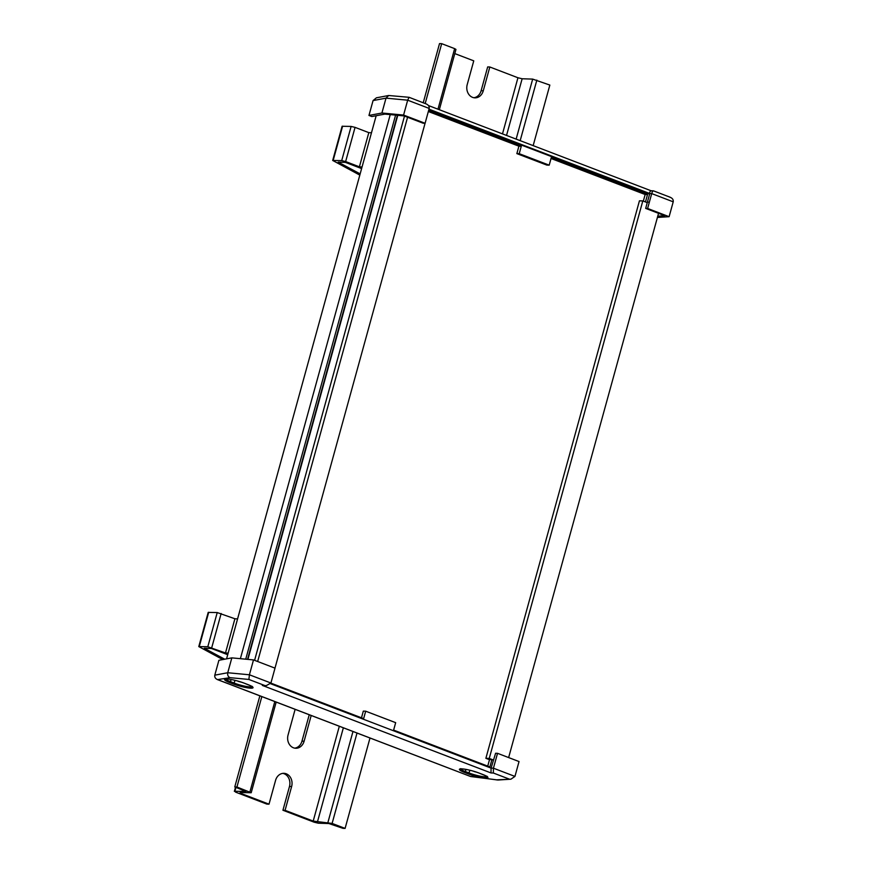 <?xml version="1.0" encoding="UTF-8"?>
<svg xmlns="http://www.w3.org/2000/svg" width="872" height="872" viewBox="0 0 872 872"><rect width="100%" height="100%" fill="white"/><g stroke="black" fill="none" stroke-linecap="round" stroke-linejoin="round"><path stroke-width="1.31" d="M376.17 115.725L226.567 658.861M390.242 114.614L240.378 658.676M395.594 115.115L245.73 659.188M397.403 115.278L247.539 659.352M397.774 115.322L247.91 659.385M404.499 116.085L254.591 660.333M407.573 117.262L257.654 661.51M425.067 123.29L274.985 668.137M647.264 202.631L642.806 200.931L639.438 200.822L485.878 758.313L489.497 759.697M642.806 200.931L489.247 758.422L485.878 758.313M493.312 759.981L489.247 758.422M658.545 213.324L508.638 757.572M270.614 683.724L491.078 768.112L490.99 772.941L262.298 685.403L264.652 685.479L248.901 679.452L229.99 677.664L217.499 679.626L470.586 776.505L498.043 780.015L510.894 779.197L514.949 776.418L519.036 761.55L497.531 753.321L493.432 768.188L514.949 776.418M493.301 760.046L489.574 759.447L487.731 766.128M470.575 776.494L218.294 679.866C215.635 679.037 214.468 677.468 214.795 675.168L218.894 660.3L231.832 657.87L253.501 659.919L275.007 668.148L270.92 683.016L266.145 685.686L264.652 685.479M497.531 753.321L495.601 753.255L491.078 768.112L493.432 768.188L493.356 773.017L490.99 772.941M231.832 657.87L227.745 672.737C227.33 675.059 228.083 676.705 229.99 677.664M253.501 659.919L249.414 674.786L248.901 679.452M270.887 683.125L363.646 718.626L365.684 711.192L395.67 722.67L393.621 730.104L489.89 766.957L491.939 759.523M361.488 717.809L363.319 711.116L365.684 711.192M470.52 776.407L497.541 779.993M496.887 779.83L510.894 779.197M266.145 685.686L262.298 685.403M428.85 109.654L649.607 194.151M657.423 217.444L669.118 216.692L647.613 208.463L645.672 208.397L649.771 193.53L428.98 109.174M648.387 202.119L647.416 202.086M647.613 208.463L651.711 193.595C652.387 191.426 653.041 190.554 653.673 190.99M425.089 123.29L403.583 115.06L407.682 100.193L386.013 98.144L373.063 100.574L368.965 115.442L371.832 116.543L384.846 114.101L404.03 115.911L423.16 123.225L425.089 123.29L429.188 108.422L407.682 100.193L409.077 97.304L388.683 95.506L386.013 98.144L381.914 113.011L368.965 115.442M403.583 115.06L381.914 113.011M669.118 216.692L673.217 201.824C673.522 199.525 672.268 197.922 669.423 197.028M645.672 208.397L664.78 215.711L657.771 216.158M428.337 111.518L518.905 146.18L521.271 146.256L428.544 110.766M521.271 146.256L519.222 153.69L516.856 153.614L546.842 165.091L549.197 165.168L519.222 153.69M551.039 158.486L645.149 194.511L647.514 194.587L551.246 157.734L549.197 165.168M647.514 194.587L645.487 201.955M645.149 194.511L643.329 201.127M518.905 146.18L516.856 153.614M388.683 95.506L376.421 97.806L373.063 100.574M651.003 190.75L653.488 190.859L670.274 197.279M649.346 193.519C650.022 191.35 650.676 190.478 651.308 190.914M429.188 108.422C429.471 106.101 428.065 104.444 424.969 103.452L409.11 97.315M237.794 681.065L238.634 681.446A5.853 0.894 -164.6 0 0 241.272 682.122M473.801 771.295L474.412 771.6A5.853 0.894 -164.6 0 0 476.156 772.025M237.566 618.913L234.906 618.771L225.488 652.965L207.809 646.752L198.783 646.588L222.774 659.57M234.906 618.771L217.226 612.558L208.201 612.395L198.783 646.588M228.148 653.106L225.488 652.965M227.712 654.709L211.471 648.496L204.277 648.267L224.736 659.21M371.472 132.784L368.812 132.631L359.395 166.825L345.639 161.56L341.704 160.622L332.69 160.459L359.809 175.109M368.812 132.631L355.057 127.367L351.122 126.429L342.107 126.266L332.69 160.459M362.054 166.977L359.395 166.825M361.608 168.579L345.377 162.366L338.183 162.127L360.147 173.877M311.195 715.487L304.121 741.189A10.148 8.458 -88.2 0 1 295.761 748.252A10.148 8.458 -88.2 0 1 293.428 747.784A10.148 8.458 -88.2 0 1 288.054 735.042L295.128 709.339M309.244 714.746L301.974 741.124A10.148 8.458 -88.2 0 1 294.682 748.143M533.163 145.624L549.84 85.075L532.672 79.101L522.143 78.763L517.946 77.761L489.824 66.991L483.273 90.786A10.148 8.458 -88.2 0 1 474.913 97.849A10.148 8.458 -88.2 0 1 472.58 97.37A10.148 8.458 -88.2 0 1 467.207 84.628L473.758 60.844L454.792 53.584M489.824 66.991L487.677 66.926L481.126 90.71A10.148 8.458 -88.2 0 1 473.845 97.729M282.844 773.377A10.148 8.458 -88.2 0 1 289.482 786.468L282.931 810.252L314.149 822.198L318.335 823.201L328.864 823.539L342.947 828.335L345.094 828.4L332.112 823.43L313.201 821.086L285.079 810.328L291.63 786.533A10.148 8.458 -88.2 0 0 283.923 773.322A10.148 8.458 -88.2 0 0 275.563 780.386L269.012 804.169L240.89 793.411L240.127 792.517L251.201 792.735L236.933 787.002L234.775 786.926L245.959 791.482L234.895 791.264L235.647 792.158L266.865 804.104L269.012 804.169M439.335 109.709L455.947 49.41L454.65 48.636L441.679 43.665L439.521 43.6L423.236 102.722M282.931 810.252L285.079 810.328M370 737.995L345.094 828.4M259.867 695.845L234.775 786.926M441.679 43.665L425.198 103.474M261.829 696.597L236.933 787.002M460.645 768.951A11.903 1.82 -164.6 0 0 465.517 771.622L469.234 773.039A11.903 1.82 -164.6 0 0 485.214 776.865A11.903 1.82 -164.6 0 0 487.077 776.625M464.732 772.538A12.873 1.973 15.4 0 1 461.626 768.853A12.873 1.973 15.4 0 1 478.913 772.995L482.619 774.412A12.873 1.973 15.4 0 1 485.726 778.086A12.873 1.973 15.4 0 1 468.438 773.955L464.732 772.538L466.128 769.431M225.772 679.037A11.903 1.82 -164.6 0 0 230.644 681.719L234.35 683.136A11.903 1.82 -164.6 0 0 250.329 686.951A11.903 1.82 -164.6 0 0 252.193 686.722M229.848 682.623A12.873 1.973 15.4 0 1 226.742 678.95A12.873 1.973 15.4 0 1 244.029 683.081L247.746 684.509A12.873 1.973 15.4 0 1 250.853 688.182A12.873 1.973 15.4 0 1 233.554 684.051L229.848 682.623L231.244 679.528M214.795 675.168L227.745 672.737L249.414 674.786L270.92 683.016M509.106 779.045L493.356 773.017M469.997 770.259L468.438 773.955M235.113 680.356L233.554 684.051M673.217 201.824L651.711 193.595L649.771 193.53M208.702 612.286L199.285 646.479M217.226 612.558L207.809 646.752M221.15 613.507L211.733 647.7M342.609 126.157L333.191 160.35M351.122 126.429L341.704 160.622M355.057 127.367L345.639 161.56M301.974 741.124L304.121 741.189M481.126 90.71L483.273 90.786M241.119 792.55L240.89 793.411M517.946 77.761L502.49 133.885M339.328 726.256L313.201 821.086M522.143 78.763L506.534 135.433M343.361 727.804L317.397 822.089M532.672 79.101L516.137 139.117M352.975 731.488L327.927 822.427M536.858 80.104L520.181 140.654M357.019 733.025L332.112 823.43M235.963 787.383L234.895 791.264M454.65 48.636L437.973 109.196M274.811 701.568L249.904 791.961M289.482 786.468L291.63 786.533M460.601 768.668L461.844 768.908C466.607 769.257 472.264 770.619 478.815 772.974L487.252 776.407M225.728 678.765L226.971 678.994C231.723 679.353 237.38 680.716 243.942 683.07L252.379 686.504M651.068 190.761L428.479 105.556M241.718 682.264L238.252 681.381M476.603 772.178L474.117 771.567M235.505 787.209L234.361 791.384M276.173 702.08L251.201 792.735"/></g></svg>
